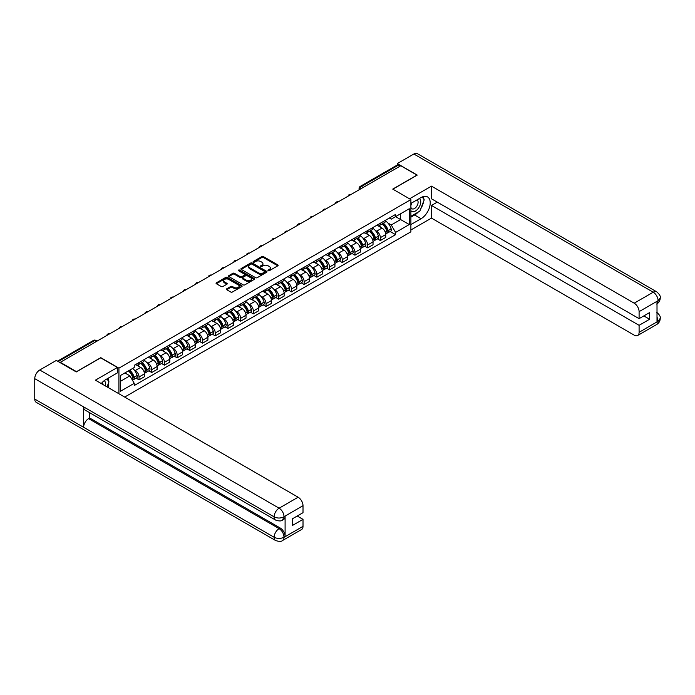 <?xml version="1.0" encoding="UTF-8"?>
<svg xmlns="http://www.w3.org/2000/svg" width="695" height="695" viewBox="0 0 695 695"><rect width="100%" height="100%" fill="white"/><g stroke="black" fill="none" stroke-linecap="round" stroke-linejoin="round"><path stroke-width="1.04" d="M268.192 270.711A0.791 0.46 0 0 0 269.312 270.711L277.8 265.811A1.129 0.652 0 0 0 278.13 265.351A1.129 0.652 0 0 0 277.8 264.891L263.414 256.585A1.129 0.652 0 0 0 261.815 256.585L253.328 261.485A0.791 0.46 0 0 0 254.448 262.137L255.543 261.502A3.614 2.085 0 0 1 260.66 261.502L261.859 262.189A3.614 2.085 0 0 1 262.918 263.666A3.614 2.085 0 0 1 261.859 265.142L260.755 265.777A0.791 0.46 0 0 0 261.876 266.428L262.979 265.794A3.614 2.085 0 0 1 268.088 265.794L269.286 266.48A3.614 2.085 0 0 1 270.346 267.957A3.614 2.085 0 0 1 269.286 269.434L268.192 270.068A0.791 0.46 0 0 0 268.192 270.711L268.192 270.068M226.735 288.79A1.129 0.652 0 0 0 226.405 289.25A1.129 0.652 0 0 0 226.735 289.711L230.766 292.039A1.129 0.652 0 0 0 232.365 292.039L241.799 286.601A1.129 0.652 0 0 0 242.129 286.14A1.129 0.652 0 0 0 241.799 285.68L227.413 277.374A1.129 0.652 0 0 0 225.814 277.374L216.388 282.813A1.129 0.652 0 0 0 216.058 283.273A1.129 0.652 0 0 0 216.388 283.734L221.262 286.548A1.129 0.652 0 0 0 222.86 286.548L226.891 284.22A1.129 0.652 0 0 0 227.222 283.76A1.129 0.652 0 0 0 226.891 283.299L224.476 281.901A3.023 1.746 0 0 1 223.59 280.667A3.023 1.746 0 0 1 225.458 279.06A3.023 1.746 0 0 1 228.751 279.433L238.22 284.907A3.023 1.746 0 0 1 239.106 286.14A3.023 1.746 0 0 1 237.238 287.747A3.023 1.746 0 0 1 233.946 287.374L232.365 286.462A1.129 0.652 0 0 0 230.766 286.462L226.735 288.79L226.735 289.711L230.766 287.4L230.766 286.462M118.932 368.142L100.775 357.664L76.519 371.669L60.317 362.312L400.789 165.74L416.991 175.097L392.736 189.101L410.884 199.587L118.932 368.142L118.932 393.761M255.621 277.696A1.129 0.652 0 0 0 257.219 277.696L266.654 272.249A1.129 0.652 0 0 0 266.984 271.788A1.129 0.652 0 0 0 266.654 271.328L252.268 263.023A1.129 0.652 0 0 0 250.669 263.023L241.235 268.47A1.129 0.652 0 0 0 240.904 268.93A1.129 0.652 0 0 0 241.235 269.391L255.621 277.696M238.802 270.885A0.791 0.46 0 0 1 239.601 270.998L239.601 270.06L254.222 278.504A1.129 0.652 0 0 1 254.552 278.964A1.129 0.652 0 0 1 254.222 279.425L244.796 284.872A1.129 0.652 0 0 1 243.198 284.872L228.811 276.567L232.851 274.247L232.851 273.309L228.811 275.637A1.129 0.652 0 0 0 228.481 276.106A1.129 0.652 0 0 0 228.811 276.567L228.811 275.637M232.851 274.247A1.129 0.652 0 0 1 234.45 274.247L234.45 273.309A1.129 0.652 0 0 0 232.851 273.309M234.45 273.309L240.279 276.68A1.129 0.652 0 0 0 241.877 276.68L244.553 275.133A1.129 0.652 0 0 0 244.883 274.673A1.129 0.652 0 0 0 244.553 274.212L238.481 270.703A0.791 0.46 0 0 1 239.601 270.06M124.674 397.071L410.884 231.826L410.884 199.587M363.094 187.502L361.391 186.521A2.302 1.329 60 0 0 360.236 186.399L397.114 165.106A2.302 1.329 60 0 1 398.27 165.228L361.391 186.521A2.302 1.329 120 0 0 359.758 189.335L359.758 189.431M399.981 166.209L398.27 165.228M380.356 223.225A5.299 3.058 60 0 1 379.262 225.606L384.63 222.504A5.299 3.058 -120 0 0 385.734 220.124M375.257 230.392L376.612 231.174A5.299 3.058 60 0 1 380.356 237.655L385.734 234.554A5.299 3.058 -120 0 0 381.989 228.073L378.141 225.849M385.734 234.554L385.734 237.421L380.356 240.522L377.446 238.845M379.262 225.606A5.299 3.058 60 0 1 376.655 225.362M380.356 237.655L380.356 240.522M367.655 230.558A5.299 3.058 60 0 1 366.56 232.938L371.929 229.837A5.299 3.058 -120 0 0 373.033 227.456M364.745 246.178L367.655 247.854L373.033 244.753L373.033 241.886A5.299 3.058 -120 0 0 369.288 235.405L365.44 233.181M366.56 232.938A5.299 3.058 60 0 1 363.954 232.695M362.555 237.725L363.911 238.507A5.299 3.058 60 0 1 367.655 244.988L367.655 247.854M354.954 237.89A5.299 3.058 60 0 1 353.859 240.27L359.228 237.169A5.299 3.058 -120 0 0 360.331 234.788M352.044 253.51L354.954 255.187L360.331 252.085L360.331 249.218A5.299 3.058 -120 0 0 356.587 242.737L352.739 240.513M353.859 240.27A5.299 3.058 60 0 1 351.253 240.027M349.854 245.057L351.21 245.839A5.299 3.058 60 0 1 354.954 252.32L354.954 255.187M342.253 245.222A5.299 3.058 60 0 1 341.158 247.602L346.527 244.501A5.299 3.058 -120 0 0 347.63 242.121M339.342 260.842L342.253 262.528L347.63 259.417L347.63 256.551A5.299 3.058 -120 0 0 343.886 250.07L340.037 247.846M341.158 247.602A5.299 3.058 60 0 1 338.552 247.368M337.153 252.389L338.508 253.171A5.299 3.058 60 0 1 342.253 259.652L342.253 262.528M329.552 252.554A5.299 3.058 60 0 1 328.457 254.935L333.835 251.833A5.299 3.058 -120 0 0 334.929 249.453M326.641 268.174L329.552 269.86L334.929 266.75L334.929 263.883A5.299 3.058 -120 0 0 331.185 257.402L327.336 255.178M328.457 254.935A5.299 3.058 60 0 1 325.851 254.7M324.452 259.721L325.807 260.503A5.299 3.058 60 0 1 329.552 266.993L329.552 269.86M316.851 259.887A5.299 3.058 60 0 1 315.756 262.267L321.133 259.166A5.299 3.058 -120 0 0 322.228 256.785M313.94 275.507L316.851 277.192L322.228 274.091L322.228 271.215A5.299 3.058 -120 0 0 318.484 264.734L314.635 262.51M315.756 262.267A5.299 3.058 60 0 1 313.15 262.032M311.751 267.054L313.106 267.836A5.299 3.058 60 0 1 316.851 274.325L316.851 277.192M304.149 267.228A5.299 3.058 60 0 1 303.055 269.599L308.432 266.498A5.299 3.058 -120 0 0 309.527 264.117M301.239 282.839L304.149 284.524L309.527 281.423L309.527 278.556A5.299 3.058 -120 0 0 305.783 272.066L301.934 269.842M303.055 269.599A5.299 3.058 60 0 1 300.448 269.365M299.05 274.386L300.405 275.168A5.299 3.058 60 0 1 304.149 281.657L304.149 284.524M291.448 274.56A5.299 3.058 60 0 1 290.354 276.931L295.731 273.83A5.299 3.058 -120 0 0 296.826 271.45M288.538 290.171L291.448 291.857L296.826 288.755L296.826 285.888A5.299 3.058 -120 0 0 293.082 279.399L289.233 277.175M290.354 276.931A5.299 3.058 60 0 1 287.747 276.697M286.349 281.718L287.704 282.5A5.299 3.058 60 0 1 291.448 288.99L291.448 291.857M278.747 281.892A5.299 3.058 60 0 1 277.653 284.264L283.03 281.162A5.299 3.058 -120 0 0 284.125 278.791M275.837 297.503L278.747 299.189L284.125 296.087L284.125 293.221A5.299 3.058 -120 0 0 280.38 286.731L276.532 284.507M277.653 284.264A5.299 3.058 60 0 1 275.046 284.029M273.648 289.051L275.003 289.832A5.299 3.058 60 0 1 278.747 296.322L278.747 299.189M266.046 289.224A5.299 3.058 60 0 1 264.951 291.596L270.329 288.495A5.299 3.058 -120 0 0 271.424 286.123M263.136 304.836L266.046 306.521L271.424 303.42L271.424 300.553A5.299 3.058 -120 0 0 267.679 294.063L263.831 291.839M264.951 291.596A5.299 3.058 60 0 1 262.345 291.361M260.946 296.383L262.302 297.165A5.299 3.058 60 0 1 266.046 303.654L266.046 306.521M253.354 296.557A5.299 3.058 60 0 1 252.25 298.928L257.628 295.827A5.299 3.058 -120 0 0 258.722 293.455M250.435 312.168L253.354 313.853L258.722 310.752L258.722 307.885A5.299 3.058 -120 0 0 254.978 301.395L251.13 299.171M252.25 298.928A5.299 3.058 60 0 1 249.644 298.694M248.245 303.715L249.601 304.497A5.299 3.058 60 0 1 253.354 310.986L253.354 313.853M240.652 303.889A5.299 3.058 60 0 1 239.549 306.26L244.927 303.159A5.299 3.058 -120 0 0 246.021 300.787M237.733 319.5L240.652 321.186L246.021 318.084L246.021 315.217A5.299 3.058 -120 0 0 242.277 308.728L238.428 306.512M239.549 306.26A5.299 3.058 60 0 1 236.943 306.026M235.553 311.047L236.899 311.829A5.299 3.058 60 0 1 240.652 318.319L240.652 321.186M227.951 311.221A5.299 3.058 60 0 1 226.848 313.601L232.226 310.491A5.299 3.058 -120 0 0 233.32 308.12M225.032 326.832L227.951 328.518L233.32 325.416L233.32 322.549A5.299 3.058 -120 0 0 229.576 316.06L225.727 313.845M226.848 313.601A5.299 3.058 60 0 1 224.242 313.358M222.852 318.38L224.207 319.161A5.299 3.058 60 0 1 227.951 325.651L227.951 328.518M215.25 318.553A5.299 3.058 60 0 1 214.147 320.934L219.524 317.823A5.299 3.058 -120 0 0 220.619 315.452M212.331 334.165L215.25 335.85L220.619 332.749L220.619 329.882A5.299 3.058 -120 0 0 216.875 323.392L213.026 321.177M214.147 320.934A5.299 3.058 60 0 1 211.541 320.69M210.151 325.712L211.506 326.494A5.299 3.058 60 0 1 215.25 332.983L215.25 335.85M202.549 325.886A5.299 3.058 60 0 1 201.446 328.266L206.823 325.164A5.299 3.058 -120 0 0 207.918 322.784M199.63 341.497L202.549 343.182L207.918 340.081L207.918 337.214A5.299 3.058 -120 0 0 204.174 330.724L200.325 328.509M201.446 328.266A5.299 3.058 60 0 1 198.84 328.023M197.45 333.044L198.805 333.826A5.299 3.058 60 0 1 202.549 340.315L202.549 343.182M189.848 333.218A5.299 3.058 60 0 1 188.745 335.598L194.122 332.497A5.299 3.058 -120 0 0 195.217 330.116M186.929 348.829L189.848 350.515L195.217 347.413L195.217 344.546A5.299 3.058 -120 0 0 191.472 338.057L187.624 335.841M188.745 335.598A5.299 3.058 60 0 1 186.138 335.355M184.748 340.376L186.104 341.158A5.299 3.058 60 0 1 189.848 347.648L189.848 350.515M177.147 340.55A5.299 3.058 60 0 1 176.052 342.93L181.421 339.829A5.299 3.058 -120 0 0 182.516 337.449M174.228 356.17L177.147 357.847L182.516 354.745L182.516 351.879A5.299 3.058 -120 0 0 178.771 345.389L174.932 343.174M176.052 342.93A5.299 3.058 60 0 1 173.437 342.687M172.047 347.709L173.403 348.49A5.299 3.058 60 0 1 177.147 354.98L177.147 357.847M164.446 347.882A5.299 3.058 60 0 1 163.351 350.263L168.72 347.161A5.299 3.058 -120 0 0 169.815 344.781M161.527 363.502L164.446 365.179L169.815 362.078L169.815 359.211A5.299 3.058 -120 0 0 166.07 352.721L162.23 350.506M163.351 350.263A5.299 3.058 60 0 1 160.736 350.019M159.346 355.041L160.701 355.831A5.299 3.058 60 0 1 164.446 362.312L164.446 365.179M151.745 355.214A5.299 3.058 60 0 1 150.65 357.595L156.019 354.493A5.299 3.058 -120 0 0 157.113 352.113M148.826 370.835L151.745 372.511L157.113 369.41L157.113 366.543A5.299 3.058 -120 0 0 153.369 360.053L149.529 357.838M150.65 357.595A5.299 3.058 60 0 1 148.035 357.352M146.645 362.382L148 363.164A5.299 3.058 60 0 1 151.745 369.644L151.745 372.511M139.043 362.547A5.299 3.058 60 0 1 137.949 364.927L143.318 361.826A5.299 3.058 -120 0 0 144.412 359.445M136.124 378.167L139.043 379.844L144.412 376.742L144.412 373.875A5.299 3.058 -120 0 0 140.668 367.394L136.828 365.17M137.949 364.927A5.299 3.058 60 0 1 135.343 364.684M133.944 369.714L135.299 370.496A5.299 3.058 60 0 1 139.043 376.977L139.043 379.844M389.356 218.03L391.268 219.134L409.259 208.752L400.633 213.73L400.633 219.559L391.268 224.963L387.958 223.06M120.565 381.26L129.922 375.847L134.239 383.327L120.565 391.224L120.565 375.43L134.239 367.533L134.239 365.318L395.585 214.434L395.585 216.649L409.259 224.546L395.585 232.443L391.268 224.963M409.259 208.752L409.259 224.546M134.239 383.327L134.239 385.534L395.585 234.649L395.585 232.443M129.922 375.847L124.874 372.937M390.147 231.513L395.585 234.649M268.505 270.824L269.286 270.372A3.614 2.085 0 0 0 270.346 268.895L270.346 267.957M262.918 263.666L262.918 264.604A3.614 2.085 0 0 1 261.859 266.081L261.077 266.533M277.783 265.82L263.414 257.524A1.129 0.652 0 0 0 261.815 257.524L253.64 262.25M266.637 272.258L252.268 263.961A1.129 0.652 0 0 0 250.669 263.961L241.252 269.399L241.235 268.47M264.656 272.11A0.791 0.46 0 0 0 264.656 271.467L252.024 264.178A0.791 0.46 0 0 0 250.912 264.178L249.748 264.847A3.614 2.085 0 0 0 248.688 266.324A3.614 2.085 0 0 0 249.748 267.801L258.384 272.779A3.614 2.085 0 0 0 263.492 272.779L264.656 272.11L264.656 273.048A0.791 0.46 0 0 0 264.882 272.727L264.882 271.788M248.688 266.324L248.688 267.262A3.614 2.085 0 0 0 249.748 268.739L249.748 267.801M264.656 273.048L263.492 273.717A3.614 2.085 0 0 1 258.384 273.717L249.748 268.739M234.45 274.247L240.279 277.618A1.129 0.652 0 0 0 241.877 277.618L244.553 276.071A1.129 0.652 0 0 0 244.883 275.611L244.883 274.673M239.601 270.998L254.214 279.433M246.334 280.172A3.023 1.746 0 0 0 249.627 280.554A3.023 1.746 0 0 0 251.494 278.938A3.023 1.746 0 0 0 250.608 277.705L247.272 275.776A1.129 0.652 0 0 0 245.674 275.776L242.998 277.322A1.129 0.652 0 0 0 242.668 277.783A1.129 0.652 0 0 0 242.998 278.243L246.334 280.172L246.334 281.11A3.023 1.746 0 0 0 249.627 281.492A3.023 1.746 0 0 0 251.494 279.877L251.494 278.938M242.668 277.783L242.668 278.73A1.129 0.652 0 0 0 242.998 279.19L242.998 278.243M246.334 281.11L242.998 279.19M239.106 286.14L239.106 287.078A3.023 1.746 0 0 1 237.238 288.686A3.023 1.746 0 0 1 233.946 288.312L232.365 287.4A1.129 0.652 0 0 0 230.766 287.4M223.59 280.667L223.59 281.614A3.023 1.746 0 0 0 224.476 282.848L224.476 281.901M226.891 283.299L226.891 284.22L224.476 282.848M241.782 286.609L227.413 278.313A1.129 0.652 0 0 0 225.814 278.313L216.397 283.742L216.388 282.813M382.354 223.816A7.254 4.187 60 0 1 382.389 223.842A7.254 4.187 60 0 1 387.167 230.349L387.211 230.497A1.407 0.817 60 0 1 386.985 231.609A1.407 0.817 60 0 1 386.95 231.626M382.041 223.998A8.748 5.056 60 0 1 386.846 231.218L386.889 231.374A2.91 1.677 60 0 1 386.429 233.65L385.708 234.067M386.924 233.007A2.91 1.677 -120 0 0 387.732 232.903A2.91 1.677 -120 0 0 388.192 230.618L388.149 230.471A8.748 5.056 -120 0 0 383.345 223.251M385.621 221.053A8.748 5.056 60 0 1 391.12 228.751L391.163 228.907A2.91 1.677 60 0 1 390.703 231.183L387.732 232.903M379.053 225.71A8.748 5.056 60 0 1 380.877 227.43M385.134 227.447L386.255 228.09M418.225 212.079A12.953 7.48 120 0 1 414.637 214.998L421.066 218.716A12.953 7.48 120 0 0 429.527 207.301A12.953 7.48 120 0 0 427.538 196.92A12.953 7.48 120 0 0 421.066 197.562L410.884 203.435M421.066 218.716L410.884 224.589M410.884 229.993L431.482 218.1L431.482 205.459L639.096 325.321L639.096 332.323L658.226 321.177L657.01 321.75L657.01 301.534L658.104 300.666L639.096 311.647A6.907 3.988 -120 0 0 634.205 303.185L653.222 292.204L413.855 154.012L397.288 163.577L417.235 175.097L392.857 189.17M437.268 202.123L431.482 205.459M643.813 315.921L649.599 319.257L649.599 312.585L639.096 318.649L431.482 198.787L431.482 186.138L634.205 303.185M409.546 198.805L431.482 186.138M431.482 218.1L634.205 335.146A6.907 3.988 -120 0 0 637.663 335.485A6.907 3.988 -120 0 0 639.096 332.323M413.855 154.012A7.08 4.092 -60 0 1 417.4 153.665L656.758 291.857A7.08 4.092 -60 0 0 653.222 292.204A6.907 3.988 60 0 1 658.104 300.666M397.288 165.036L397.288 163.577M639.096 318.649L639.096 311.647M649.599 319.257L639.096 325.321M420.796 208.691A12.953 7.48 120 0 0 423.585 201.507M423.794 199.187A12.953 7.48 120 0 0 423.472 196.546M414.637 214.998L410.884 217.161M657.01 316.911L658.104 321.116M656.758 312.307C659.538 314.8 660.702 316.798 660.25 318.293L658.235 321.177M656.758 291.857C659.538 294.333 660.702 296.348 660.25 297.894L658.226 300.735M275.576 520.06A7.08 4.092 -60 0 1 274.108 516.863C277.366 518.427 280.624 518.418 283.873 516.828L282.57 520.051C281.414 521.224 279.086 521.233 275.576 520.06L85.068 410.067A7.08 4.092 -60 0 1 83.6 406.87L34.75 378.671A7.08 4.092 -60 0 1 39.754 370.001L56.321 360.436L76.268 371.947L100.697 357.847L117.386 367.481L117.386 372.894L105.822 379.566A12.953 7.48 120 0 0 101.288 383.57M117.386 367.481L95.406 380.174L298.129 497.22A6.907 3.988 60 0 1 303.011 505.673L303.011 512.684L292.508 518.748L292.508 525.42L303.011 519.356L303.011 526.358A6.907 3.988 60 0 1 301.578 529.52L282.57 540.501A6.907 3.988 -120 0 0 284.003 537.339L303.011 526.358M108.229 387.575L110.957 389.157M108.516 387.41L108.516 383.075M108.516 381.129L108.516 378.011M282.57 540.501C281.466 541.666 279.138 541.674 275.576 540.51L36.218 402.309A7.08 4.092 -60 0 1 34.75 399.069L83.6 427.277A7.08 4.092 -60 0 1 88.604 418.651L279.121 528.643L280.215 528.009A6.907 3.988 60 0 1 285.098 536.462L285.098 516.255A6.907 3.988 60 0 1 283.673 519.417L282.57 520.051M34.75 378.671L34.75 399.069M39.754 370.001L279.121 508.193A7.08 4.092 -60 0 0 274.108 516.863L83.6 406.87L83.6 427.277L274.108 537.261C277.357 538.834 280.615 538.834 283.881 537.261L284.003 537.339M303.011 519.356L297.234 516.02M89.707 412.743L89.707 418.016L280.215 528.009M89.707 418.016L88.604 418.651M410.884 210.628A7.48 4.318 120 0 0 416.835 209.986A7.48 4.318 120 0 0 420.736 201.837A7.48 4.318 120 0 0 419.38 198.535M411.518 203.079A7.48 4.318 120 0 0 410.884 204.426M410.884 206.928A5.126 2.962 120 0 0 411.918 208.778A5.126 2.962 120 0 0 415.871 207.405A5.126 2.962 120 0 0 418.103 202.245A5.126 2.962 120 0 0 417.043 199.899A5.126 2.962 120 0 0 417.026 199.891M411.935 202.836A5.126 2.962 120 0 0 410.884 205.902M422.239 196.972L424.237 199.821L419.841 211.15L411.049 216.223M105.249 385.855A7.48 4.318 120 0 0 105.501 383.84A7.48 4.318 120 0 0 104.259 380.625M102.86 384.483A5.126 2.962 120 0 0 102.869 384.248A5.126 2.962 120 0 0 102.339 382.372M106.952 378.914L108.993 381.824L107.03 386.889M369.653 231.148A7.254 4.187 60 0 1 369.688 231.174A7.254 4.187 60 0 1 374.466 237.681L374.509 237.829A1.407 0.817 60 0 1 374.284 238.941A1.407 0.817 60 0 1 374.249 238.958M369.34 231.331A8.748 5.056 60 0 1 374.145 238.55L374.188 238.706A2.91 1.677 60 0 1 373.728 240.983L373.007 241.4M374.231 240.34A2.91 1.677 -120 0 0 375.031 240.235A2.91 1.677 -120 0 0 375.491 237.951L375.448 237.803A8.748 5.056 -120 0 0 370.644 230.584M372.92 228.386A8.748 5.056 60 0 1 378.419 236.083L378.462 236.239A2.91 1.677 60 0 1 378.002 238.515L375.031 240.235M366.352 233.042A8.748 5.056 60 0 1 368.185 234.762M372.433 234.78L373.554 235.423M356.952 238.481A7.254 4.187 60 0 1 356.987 238.507A7.254 4.187 60 0 1 361.765 245.014L361.808 245.161A1.407 0.817 60 0 1 361.582 246.273A1.407 0.817 60 0 1 361.548 246.291M356.639 238.663A8.748 5.056 60 0 1 361.443 245.882L361.487 246.039A2.91 1.677 60 0 1 361.026 248.315L360.305 248.74M361.53 247.672A2.91 1.677 -120 0 0 362.33 247.568A2.91 1.677 -120 0 0 362.79 245.283L362.747 245.135A8.748 5.056 -120 0 0 357.942 237.916M360.219 235.718A8.748 5.056 60 0 1 365.718 243.415L365.761 243.571A2.91 1.677 60 0 1 365.301 245.848L362.33 247.568M353.651 240.374A8.748 5.056 60 0 1 355.484 242.095M359.732 242.112L360.853 242.755M344.251 245.813A7.254 4.187 60 0 1 344.294 245.839A7.254 4.187 60 0 1 349.064 252.346L349.107 252.493A1.407 0.817 60 0 1 348.881 253.606A1.407 0.817 60 0 1 348.855 253.623M343.938 245.995A8.748 5.056 60 0 1 348.742 253.215L348.786 253.371A2.91 1.677 60 0 1 348.325 255.656L347.604 256.073M348.829 255.013A2.91 1.677 -120 0 0 349.628 254.9A2.91 1.677 -120 0 0 350.089 252.615L350.045 252.467A8.748 5.056 -120 0 0 345.241 245.248M347.517 243.05A8.748 5.056 60 0 1 353.017 250.747L353.06 250.904A2.91 1.677 60 0 1 352.6 253.18L349.628 254.9M340.95 247.707A8.748 5.056 60 0 1 342.783 249.427M347.031 249.444L348.152 250.087M331.55 253.145A7.254 4.187 60 0 1 331.593 253.171A7.254 4.187 60 0 1 336.363 259.678L336.406 259.826A1.407 0.817 60 0 1 336.18 260.938A1.407 0.817 60 0 1 336.154 260.955M331.237 253.328A8.748 5.056 60 0 1 336.041 260.555L336.085 260.703A2.91 1.677 60 0 1 335.624 262.988L334.903 263.405M336.128 262.345A2.91 1.677 -120 0 0 336.927 262.232A2.91 1.677 -120 0 0 337.388 259.947L337.344 259.8A8.748 5.056 -120 0 0 332.54 252.58M334.816 250.382A8.748 5.056 60 0 1 340.315 258.08L340.359 258.236A2.91 1.677 60 0 1 339.898 260.521L336.927 262.232M328.248 255.039A8.748 5.056 60 0 1 330.082 256.759M334.33 256.776L335.45 257.419M318.849 260.477A7.254 4.187 60 0 1 318.892 260.503A7.254 4.187 60 0 1 323.661 267.01L323.705 267.158A1.407 0.817 60 0 1 323.479 268.27A1.407 0.817 60 0 1 323.453 268.287M318.536 260.668A8.748 5.056 60 0 1 323.34 267.888L323.384 268.035A2.91 1.677 60 0 1 322.923 270.32L322.202 270.737M323.427 269.677A2.91 1.677 -120 0 0 324.226 269.564A2.91 1.677 -120 0 0 324.687 267.28L324.643 267.132A8.748 5.056 -120 0 0 319.839 259.913M322.115 257.715A8.748 5.056 60 0 1 327.614 265.421L327.658 265.568A2.91 1.677 60 0 1 327.197 267.853L324.226 269.564M315.547 262.371A8.748 5.056 60 0 1 317.38 264.091M321.629 264.109L322.749 264.752M306.147 267.81A7.254 4.187 60 0 1 306.191 267.836A7.254 4.187 60 0 1 310.96 274.343L311.004 274.49A1.407 0.817 60 0 1 310.778 275.602A1.407 0.817 60 0 1 310.752 275.62M305.835 268.001A8.748 5.056 60 0 1 310.639 275.22L310.682 275.368A2.91 1.677 60 0 1 310.231 277.653L309.501 278.07M310.726 277.01A2.91 1.677 -120 0 0 311.525 276.897A2.91 1.677 -120 0 0 311.986 274.612L311.942 274.464A8.748 5.056 -120 0 0 307.138 267.245M309.414 265.047A8.748 5.056 60 0 1 314.913 272.753L314.957 272.9A2.91 1.677 60 0 1 314.505 275.185L311.525 276.897M302.846 269.703A8.748 5.056 60 0 1 304.679 271.424M308.928 271.441L310.048 272.084M293.446 275.151A7.254 4.187 60 0 1 293.49 275.168A7.254 4.187 60 0 1 298.259 281.675L298.303 281.831A1.407 0.817 60 0 1 298.077 282.935A1.407 0.817 60 0 1 298.051 282.952M293.134 275.333A8.748 5.056 60 0 1 297.938 282.552L297.981 282.7A2.91 1.677 60 0 1 297.53 284.985L296.8 285.402M298.025 284.342A2.91 1.677 -120 0 0 298.824 284.229A2.91 1.677 -120 0 0 299.284 281.944L299.241 281.796A8.748 5.056 -120 0 0 294.437 274.577M296.713 272.388A8.748 5.056 60 0 1 302.212 280.085L302.256 280.233A2.91 1.677 60 0 1 301.804 282.517L298.824 284.229M290.145 277.036A8.748 5.056 60 0 1 291.978 278.764M296.226 278.773L297.347 279.416M280.754 282.483A7.254 4.187 60 0 1 280.789 282.5A7.254 4.187 60 0 1 285.558 289.007L285.602 289.163A1.407 0.817 60 0 1 285.376 290.267A1.407 0.817 60 0 1 285.35 290.284M280.433 282.665A8.748 5.056 60 0 1 285.245 289.885L285.28 290.032A2.91 1.677 60 0 1 284.828 292.317L284.099 292.734M285.324 291.674A2.91 1.677 -120 0 0 286.132 291.561A2.91 1.677 -120 0 0 286.583 289.276L286.54 289.129A8.748 5.056 -120 0 0 281.736 281.909M284.012 279.72A8.748 5.056 60 0 1 289.52 287.417L289.554 287.565A2.91 1.677 60 0 1 289.103 289.85L286.132 291.561M277.444 284.368A8.748 5.056 60 0 1 279.277 286.097M283.534 286.105L284.646 286.748M268.053 289.815A7.254 4.187 60 0 1 268.088 289.832A7.254 4.187 60 0 1 272.857 296.339L272.9 296.496A1.407 0.817 60 0 1 272.675 297.599A1.407 0.817 60 0 1 272.649 297.616M267.731 289.997A8.748 5.056 60 0 1 272.544 297.217L272.588 297.364A2.91 1.677 60 0 1 272.127 299.649L271.397 300.066M272.622 299.006A2.91 1.677 -120 0 0 273.43 298.893A2.91 1.677 -120 0 0 273.882 296.617L273.847 296.461A8.748 5.056 -120 0 0 269.035 289.242M271.311 287.052A8.748 5.056 60 0 1 276.818 294.75L276.862 294.897A2.91 1.677 60 0 1 276.402 297.182L273.43 298.893M264.743 291.7A8.748 5.056 60 0 1 266.576 293.429M270.833 293.438L271.945 294.081M255.352 297.147A7.254 4.187 60 0 1 255.386 297.165A7.254 4.187 60 0 1 260.156 303.672L260.199 303.828A1.407 0.817 60 0 1 259.973 304.931A1.407 0.817 60 0 1 259.947 304.949M255.03 297.33A8.748 5.056 60 0 1 259.843 304.549L259.887 304.697A2.91 1.677 60 0 1 259.426 306.982L258.696 307.399M259.921 306.339A2.91 1.677 -120 0 0 260.729 306.226A2.91 1.677 -120 0 0 261.181 303.95L261.146 303.793A8.748 5.056 -120 0 0 256.333 296.574M258.61 294.385A8.748 5.056 60 0 1 264.117 302.082L264.161 302.229A2.91 1.677 60 0 1 263.7 304.514L260.729 306.226M252.05 299.032A8.748 5.056 60 0 1 253.875 300.761M258.132 300.77L259.244 301.413M242.651 304.48A7.254 4.187 60 0 1 242.685 304.497A7.254 4.187 60 0 1 247.455 311.004L247.498 311.16A1.407 0.817 60 0 1 247.281 312.264A1.407 0.817 60 0 1 247.246 312.281M242.329 304.662A8.748 5.056 60 0 1 247.142 311.881L247.185 312.029A2.91 1.677 60 0 1 246.725 314.314L246.004 314.731M247.22 313.671A2.91 1.677 -120 0 0 248.028 313.558A2.91 1.677 -120 0 0 248.489 311.282L248.445 311.125A8.748 5.056 -120 0 0 243.632 303.906M245.908 301.717A8.748 5.056 60 0 1 251.416 309.414L251.46 309.562A2.91 1.677 60 0 1 250.999 311.846L248.028 313.558M239.349 306.365A8.748 5.056 60 0 1 241.174 308.094M245.431 308.102L246.543 308.745M229.949 311.812A7.254 4.187 60 0 1 229.984 311.829A7.254 4.187 60 0 1 234.754 318.336L234.797 318.492A1.407 0.817 60 0 1 234.58 319.596A1.407 0.817 60 0 1 234.545 319.613M229.628 311.994A8.748 5.056 60 0 1 234.441 319.214L234.484 319.361A2.91 1.677 60 0 1 234.024 321.646L233.303 322.063M234.519 321.003A2.91 1.677 -120 0 0 235.327 320.89A2.91 1.677 -120 0 0 235.787 318.614L235.744 318.458A8.748 5.056 -120 0 0 230.931 311.238M233.207 309.049A8.748 5.056 60 0 1 238.715 316.746L238.759 316.894A2.91 1.677 60 0 1 238.298 319.179L235.327 320.89M226.648 313.697A8.748 5.056 60 0 1 228.473 315.426M232.729 315.434L233.841 316.077M217.248 319.144A7.254 4.187 60 0 1 217.283 319.161A7.254 4.187 60 0 1 222.053 325.677L222.096 325.825A1.407 0.817 60 0 1 221.879 326.928A1.407 0.817 60 0 1 221.844 326.945M216.927 319.326A8.748 5.056 60 0 1 221.74 326.546L221.783 326.693A2.91 1.677 60 0 1 221.323 328.978L220.602 329.395M221.818 328.335A2.91 1.677 -120 0 0 222.626 328.231A2.91 1.677 -120 0 0 223.086 325.946L223.043 325.79A8.748 5.056 -120 0 0 218.23 318.571M220.515 316.381A8.748 5.056 60 0 1 226.014 324.079L226.057 324.226A2.91 1.677 60 0 1 225.597 326.511L222.626 328.231M213.947 321.029A8.748 5.056 60 0 1 215.771 322.758M220.028 322.767L221.14 323.41M204.547 326.476A7.254 4.187 60 0 1 204.582 326.494A7.254 4.187 60 0 1 209.351 333.009L209.395 333.157A1.407 0.817 60 0 1 209.178 334.26A1.407 0.817 60 0 1 209.143 334.278M204.226 326.659A8.748 5.056 60 0 1 209.039 333.878L209.082 334.026A2.91 1.677 60 0 1 208.622 336.31L207.901 336.728M209.117 335.668A2.91 1.677 -120 0 0 209.925 335.563A2.91 1.677 -120 0 0 210.385 333.279L210.342 333.122A8.748 5.056 -120 0 0 205.529 325.903M207.814 323.714A8.748 5.056 60 0 1 213.313 331.411L213.356 331.558A2.91 1.677 60 0 1 212.896 333.843L209.925 335.563M201.246 328.361A8.748 5.056 60 0 1 203.07 330.09M207.327 330.099L208.439 330.742M191.846 333.809A7.254 4.187 60 0 1 191.881 333.826A7.254 4.187 60 0 1 196.65 340.341L196.694 340.489A1.407 0.817 60 0 1 196.477 341.592A1.407 0.817 60 0 1 196.442 341.61M191.525 333.991A8.748 5.056 60 0 1 196.338 341.21L196.381 341.358A2.91 1.677 60 0 1 195.921 343.643L195.199 344.06M196.416 343A2.91 1.677 -120 0 0 197.224 342.896A2.91 1.677 -120 0 0 197.684 340.611L197.641 340.463A8.748 5.056 -120 0 0 192.828 333.235M195.113 331.046A8.748 5.056 60 0 1 200.612 338.743L200.655 338.891A2.91 1.677 60 0 1 200.195 341.176L197.224 342.896M188.545 335.694A8.748 5.056 60 0 1 190.369 337.423M194.626 337.431L195.738 338.074M179.145 341.141A7.254 4.187 60 0 1 179.18 341.158A7.254 4.187 60 0 1 183.949 347.674L183.993 347.821A1.407 0.817 60 0 1 183.775 348.925A1.407 0.817 60 0 1 183.741 348.942M178.823 341.323A8.748 5.056 60 0 1 183.636 348.543L183.68 348.69A2.91 1.677 60 0 1 183.219 350.975L182.498 351.392M183.715 350.332A2.91 1.677 -120 0 0 184.523 350.228A2.91 1.677 -120 0 0 184.983 347.943L184.94 347.795A8.748 5.056 -120 0 0 180.127 340.576M182.411 338.378A8.748 5.056 60 0 1 187.911 346.075L187.954 346.223A2.91 1.677 60 0 1 187.494 348.508L184.523 350.228M175.844 343.026A8.748 5.056 60 0 1 177.668 344.755M181.925 344.763L183.037 345.415M166.444 348.473A7.254 4.187 60 0 1 166.479 348.49A7.254 4.187 60 0 1 171.257 355.006L171.291 355.154A1.407 0.817 60 0 1 171.074 356.266A1.407 0.817 60 0 1 171.04 356.274M166.122 348.655A8.748 5.056 60 0 1 170.935 355.875L170.979 356.031A2.91 1.677 60 0 1 170.518 358.307L169.797 358.724M171.013 357.664A2.91 1.677 -120 0 0 171.821 357.56A2.91 1.677 -120 0 0 172.282 355.275L172.238 355.128A8.748 5.056 -120 0 0 167.425 347.908M169.71 345.71A8.748 5.056 60 0 1 175.21 353.408L175.253 353.555A2.91 1.677 60 0 1 174.792 355.84L171.821 357.56M163.143 350.367A8.748 5.056 60 0 1 164.967 352.087M169.224 352.096L170.336 352.747M153.743 355.805A7.254 4.187 60 0 1 153.777 355.831A7.254 4.187 60 0 1 158.556 362.338L158.59 362.486A1.407 0.817 60 0 1 158.373 363.598A1.407 0.817 60 0 1 158.338 363.607M153.421 355.988A8.748 5.056 60 0 1 158.234 363.207L158.278 363.363A2.91 1.677 60 0 1 157.817 365.639L157.096 366.057M158.312 364.997A2.91 1.677 -120 0 0 159.12 364.892A2.91 1.677 -120 0 0 159.581 362.608L159.537 362.46A8.748 5.056 -120 0 0 154.724 355.241M157.009 353.043A8.748 5.056 60 0 1 162.508 360.74L162.552 360.896A2.91 1.677 60 0 1 162.091 363.172L159.12 364.892M150.441 357.699A8.748 5.056 60 0 1 152.266 359.419M156.523 359.437L157.635 360.08M141.042 363.137A7.254 4.187 60 0 1 141.076 363.164A7.254 4.187 60 0 1 145.854 369.671L145.898 369.818A1.407 0.817 60 0 1 145.672 370.93A1.407 0.817 60 0 1 145.637 370.948M140.72 363.32A8.748 5.056 60 0 1 145.533 370.539L145.576 370.696A2.91 1.677 60 0 1 145.116 372.972L144.395 373.389M145.611 372.329A2.91 1.677 -120 0 0 146.419 372.225A2.91 1.677 -120 0 0 146.88 369.94L146.836 369.792A8.748 5.056 -120 0 0 142.023 362.573M144.308 360.375A8.748 5.056 60 0 1 149.807 368.072L149.851 368.228A2.91 1.677 60 0 1 149.39 370.505L146.419 372.225M137.74 365.031A8.748 5.056 60 0 1 139.565 366.752M143.822 366.769L144.934 367.412M128.731 370.713A7.254 4.187 60 0 1 133.153 377.003L133.197 377.15A1.407 0.817 60 0 1 132.971 378.262A1.407 0.817 60 0 1 132.936 378.28M128.367 370.921A8.748 5.056 60 0 1 132.832 377.871L132.875 378.028A2.91 1.677 60 0 1 132.476 380.269M132.91 379.661A2.91 1.677 -120 0 0 133.718 379.557A2.91 1.677 -120 0 0 134.178 377.272L134.135 377.124A8.748 5.056 -120 0 0 129.67 370.174M132.641 368.454A8.748 5.056 60 0 1 137.106 375.404L137.15 375.561A2.91 1.677 60 0 1 136.689 377.837L133.718 379.557M125.395 372.642A8.748 5.056 60 0 1 126.864 374.084M131.12 374.101L132.232 374.744M359.836 189.388L359.758 189.335A2.302 1.329 0 0 1 359.08 188.397L359.08 189.822M151.745 369.644L157.113 366.543M164.446 362.312L169.815 359.211M177.147 354.98L182.516 351.879M189.848 347.648L195.217 344.546M202.549 340.315L207.918 337.214M215.25 332.983L220.619 329.882M227.951 325.651L233.32 322.549M240.652 318.319L246.021 315.217M253.354 310.986L258.722 307.885M266.046 303.654L271.424 300.553M278.747 296.322L284.125 293.221M291.448 288.99L296.826 285.888M304.149 281.657L309.527 278.556M316.851 274.325L322.228 271.215M329.552 266.993L334.929 263.883M342.253 259.652L347.63 256.551M354.954 252.32L360.331 249.218M367.655 244.988L373.033 241.886M139.043 376.977L144.412 373.875M135.299 370.496L140.668 367.394M148 363.164L153.369 360.053M160.701 355.831L166.07 352.721M173.403 348.49L178.771 345.389M186.104 341.158L191.472 338.057M198.805 333.826L204.174 330.724M211.506 326.494L216.875 323.392M224.207 319.161L229.576 316.06M236.899 311.829L242.277 308.728M249.601 304.497L254.978 301.395M262.302 297.165L267.679 294.063M275.003 289.832L280.38 286.731M287.704 282.5L293.082 279.399M300.405 275.168L305.783 272.066M313.106 267.836L318.484 264.734M325.807 260.503L331.185 257.402M338.508 253.171L343.886 250.07M351.21 245.839L356.587 242.737M363.911 238.507L369.288 235.405M376.612 231.174L381.989 228.073M350.827 194.591A2.302 1.329 120 0 0 349.802 195.173M338.126 201.924A2.302 1.329 120 0 0 337.11 202.506M325.425 209.256A2.302 1.329 120 0 0 324.409 209.847M312.724 216.588A2.302 1.329 120 0 0 311.708 217.179M300.023 223.92A2.302 1.329 120 0 0 299.006 224.511M287.322 231.253A2.302 1.329 120 0 0 286.305 231.843M274.621 238.585A2.302 1.329 120 0 0 273.604 239.176M261.919 245.917A2.302 1.329 120 0 0 260.903 246.508M249.218 253.249A2.302 1.329 120 0 0 248.202 253.84M236.517 260.582A2.302 1.329 120 0 0 235.501 261.172M223.816 267.914A2.302 1.329 120 0 0 222.8 268.505M211.115 275.246A2.302 1.329 120 0 0 210.099 275.837M198.414 282.578A2.302 1.329 120 0 0 197.397 283.169M185.713 289.919A2.302 1.329 120 0 0 184.696 290.501M173.012 297.252A2.302 1.329 120 0 0 171.995 297.834M160.31 304.584A2.302 1.329 120 0 0 159.294 305.166M147.609 311.916A2.302 1.329 120 0 0 146.593 312.498M134.908 319.248A2.302 1.329 120 0 0 133.892 319.83M122.207 326.581A2.302 1.329 120 0 0 121.191 327.163M109.506 333.913A2.302 1.329 120 0 0 108.489 334.495M96.379 341.488L94.668 340.507L58.241 361.539M97.057 341.097L95.823 340.394A2.302 1.329 120 0 0 94.668 340.507A2.302 1.329 60 0 0 93.521 340.394L57.563 361.148M269.286 270.372L269.286 269.434M260.755 266.428L260.755 265.777M261.859 266.081L261.859 265.142M253.328 262.137L253.328 261.485M261.815 257.524L261.815 256.585M263.414 257.524L263.414 256.585M277.8 265.811L277.8 264.891M250.669 263.961L250.669 263.023M252.268 263.961L252.268 263.023M266.654 272.249L266.654 271.328M258.384 273.717L258.384 272.779M263.492 273.717L263.492 272.779M240.279 277.618L240.279 276.68M241.877 277.618L241.877 276.68M244.553 276.071L244.553 275.133M254.222 279.425L254.222 278.504M232.365 287.4L232.365 286.462M233.946 288.312L233.946 287.374M225.814 278.313L225.814 277.374M227.413 278.313L227.413 277.374M241.799 286.601L241.799 285.68M385.299 232.286L386.889 231.374M388.192 230.618L391.163 228.907M388.149 230.471L391.12 228.751M385.247 232.147L387.28 230.957M660.25 318.319C660.172 321.029 658.982 323.088 656.671 324.513A6.907 3.988 -120 0 0 658.104 321.351M657.01 303.828L658.104 300.9M285.098 536.462L283.89 537.261M303.011 505.673L283.881 516.819M284.003 516.889L285.098 516.255M284.003 516.654A6.907 3.988 60 0 0 279.121 508.193L298.129 497.22M275.576 540.51A7.08 4.092 -60 0 1 274.108 537.261A7.08 4.092 -60 0 1 279.121 528.643C282.057 530.606 283.69 533.43 284.003 537.105M372.598 239.619L374.188 238.706M375.491 237.951L378.462 236.239M375.448 237.803L378.419 236.083M372.546 239.48L374.579 238.289M359.897 246.96L361.487 246.039M362.79 245.283L365.761 243.571M362.747 245.135L365.718 243.415M361.443 245.874L361.878 245.622M359.845 246.812L361.443 245.882M347.196 254.292L348.786 253.371M350.089 252.615L353.06 250.904M350.045 252.467L353.017 250.747M347.144 254.144L349.177 252.954M334.495 261.624L336.085 260.703M337.388 259.947L340.359 258.236M337.344 259.8L340.315 258.08M334.443 261.476L336.476 260.286M321.794 268.956L323.384 268.035M324.687 267.28L327.658 265.568M324.643 267.132L327.614 265.421M321.742 268.809L323.774 267.627M309.093 276.289L310.682 275.368M311.986 274.612L314.957 272.9M311.942 274.464L314.913 272.753M309.04 276.141L311.073 274.959M296.391 283.621L297.981 282.7M299.284 281.944L302.256 280.233M299.241 281.796L302.212 280.085M297.938 282.535L298.372 282.292M296.339 283.473L297.938 282.552M283.69 290.953L285.28 290.032M286.583 289.276L289.554 287.565M286.54 289.129L289.52 287.417M285.237 289.867L285.671 289.624M283.638 290.805L285.245 289.885M270.989 298.285L272.588 297.364M273.882 296.617L276.862 294.897M273.847 296.461L276.818 294.75M270.937 298.138L272.97 296.956M258.288 305.618L259.887 304.697M261.181 303.95L264.161 302.229M261.146 303.793L264.117 302.082M258.236 305.47L260.269 304.288M245.587 312.95L247.185 312.029M248.489 311.282L251.46 309.562M248.445 311.125L251.416 309.414M247.133 311.873L247.568 311.621M245.535 312.802L247.142 311.881M232.886 320.282L234.484 319.361M235.787 318.614L238.759 316.894M235.744 318.458L238.715 316.746M232.834 320.134L234.867 318.953M220.185 327.614L221.783 326.693M223.086 325.946L226.057 324.226M223.043 325.79L226.014 324.079M221.731 326.537L222.165 326.285M220.133 327.475L221.74 326.546M207.492 334.947L209.082 334.026M210.385 333.279L213.356 331.558M210.342 333.122L213.313 331.411M207.431 334.808L209.464 333.617M194.791 342.279L196.381 341.358M197.684 340.611L200.655 338.891M197.641 340.463L200.612 338.743M194.73 342.14L196.763 340.95M182.09 349.611L183.68 348.69M184.983 347.943L187.954 346.223M184.94 347.795L187.911 346.075M182.029 349.472L184.062 348.282M169.389 356.943L170.979 356.031M172.282 355.275L175.253 353.555M172.238 355.128L175.21 353.408M169.328 356.804L171.361 355.614M156.688 364.276L158.278 363.363M159.581 362.608L162.552 360.896M159.537 362.46L162.508 360.74M156.636 364.137L158.234 363.207M143.987 371.608L145.576 370.696M146.88 369.94L149.851 368.228M146.836 369.792L149.807 368.072M143.935 371.469L145.959 370.279M131.607 378.758L132.875 378.028M134.178 377.272L137.15 375.561M134.135 377.124L137.106 375.404M131.529 378.627L133.266 377.611M351.018 194.478A2.302 2.302 0 0 0 348.065 196.181M338.317 201.811A2.302 2.302 0 0 0 335.364 203.513M325.616 209.143A2.302 2.302 0 0 0 322.662 210.846M312.915 216.475A2.302 2.302 0 0 0 309.961 218.178M300.214 223.807A2.302 2.302 0 0 0 297.26 225.51M287.513 231.14A2.302 2.302 0 0 0 284.559 232.842M274.812 238.472A2.302 2.302 0 0 0 271.858 240.183M262.111 245.804A2.302 2.302 0 0 0 259.157 247.516M249.409 253.136A2.302 2.302 0 0 0 246.456 254.848M236.708 260.469A2.302 2.302 0 0 0 233.755 262.18M224.007 267.801A2.302 2.302 0 0 0 221.053 269.512M211.306 275.133A2.302 2.302 0 0 0 208.352 276.845M198.614 282.465A2.302 2.302 0 0 0 195.651 284.177M185.912 289.806A2.302 2.302 0 0 0 182.95 291.509M173.211 297.139A2.302 2.302 0 0 0 170.258 298.841M160.51 304.471A2.302 2.302 0 0 0 157.557 306.174M147.809 311.803A2.302 2.302 0 0 0 144.855 313.506M135.108 319.135A2.302 2.302 0 0 0 132.154 320.838M122.407 326.468A2.302 2.302 0 0 0 119.453 328.17M109.706 333.8A2.302 2.302 0 0 0 106.752 335.503M95.823 340.394A2.302 2.302 0 0 0 93.521 340.394M360.236 186.399A2.302 2.302 0 0 0 359.08 188.397M637.663 335.485L656.671 324.513M660.25 297.92C660.154 300.605 658.964 302.655 656.671 304.062"/></g></svg>
